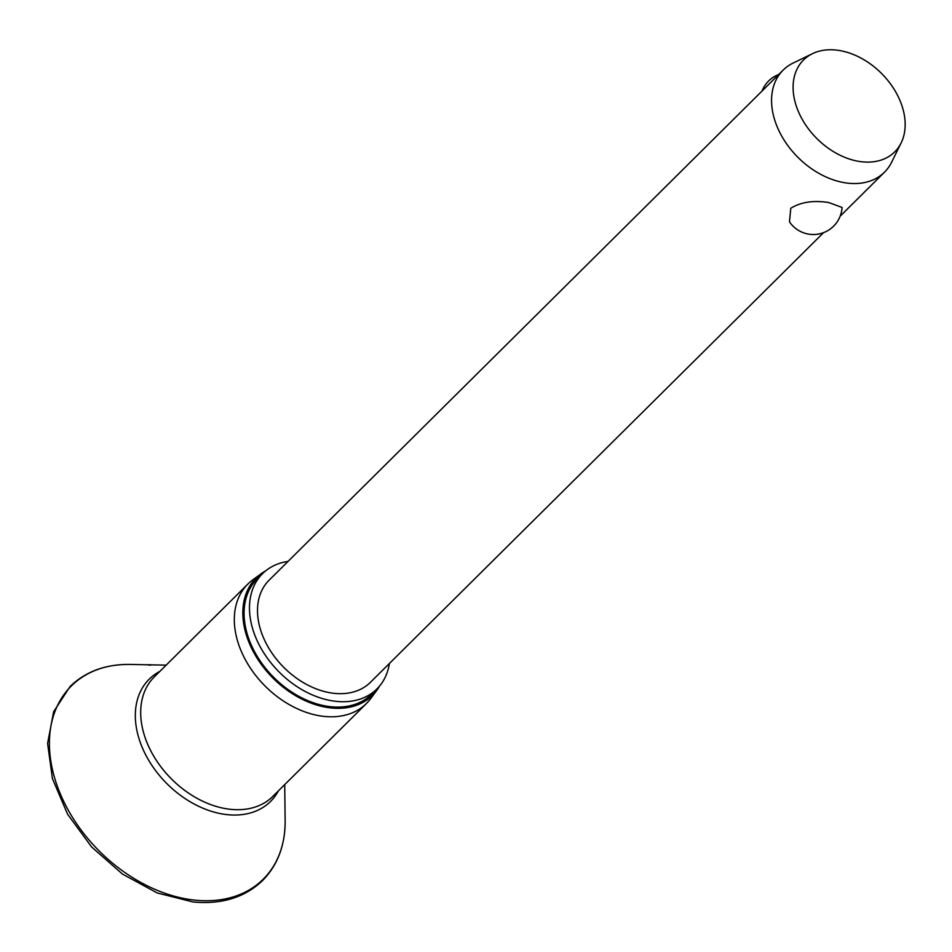 <?xml version="1.0" encoding="UTF-8"?>
<svg xmlns="http://www.w3.org/2000/svg" width="952" height="952" viewBox="0 0 952 952"><rect width="100%" height="100%" fill="white"/><g stroke="black" fill="none" stroke-linecap="round" stroke-linejoin="round"><path stroke-width="1.43" d="M379.658 685.952A82.645 58.584 -134.8 0 1 376.647 690.593L370.59 698.72A84.157 59.655 -134.8 0 1 366.449 703.492A84.157 59.655 -134.8 0 1 324.215 716.416A84.157 59.655 -134.8 0 1 246.77 662.247A84.157 59.655 -134.8 0 1 247.889 584.028A84.157 59.655 -134.8 0 1 252.696 579.923L260.872 573.925A82.645 58.584 -134.8 0 1 265.537 570.95M376.647 690.593A82.645 58.584 -134.8 0 1 331.106 707.967A82.645 58.584 -134.8 0 1 253.03 651.073A82.645 58.584 -134.8 0 1 260.872 573.925M389.404 663.484A81.206 57.56 -134.8 0 1 376.968 688.891A81.206 57.56 -134.8 0 1 336.223 701.362A81.206 57.56 -134.8 0 1 261.491 649.086A81.206 57.56 -134.8 0 1 262.573 573.616A81.206 57.56 -134.8 0 1 288.075 561.382M376.968 688.891L371.566 694.258A81.206 57.56 -134.8 0 1 330.82 706.729A81.206 57.56 -134.8 0 1 256.088 654.452A81.206 57.56 -134.8 0 1 257.171 578.971L262.573 573.616M901.139 142.943L891.607 162.245A71.924 50.992 -134.8 0 1 884.491 172.181A71.924 50.992 -134.8 0 1 848.387 183.224A71.924 50.992 -134.8 0 1 782.199 136.921A71.924 50.992 -134.8 0 1 783.163 70.079A71.924 50.992 -134.8 0 1 793.159 63.034L812.532 53.645A64.736 45.886 -134.8 0 1 836.023 50.051A64.736 45.886 -134.8 0 1 891.524 85.347A64.736 45.886 -134.8 0 1 901.139 142.943A64.736 45.886 -134.8 0 1 862.238 161.828A64.736 45.886 -134.8 0 1 799.275 113.585A64.736 45.886 -134.8 0 1 812.532 53.645M828.883 202.586L842.068 207.441A28.774 28.774 0 0 1 789.482 221.828L790.791 208.25C800.989 202.002 813.686 200.11 828.883 202.586M823.551 232.657L370.435 682.31A71.924 50.992 -134.8 0 1 334.342 693.353A71.924 50.992 -134.8 0 1 268.155 647.051A71.924 50.992 -134.8 0 1 269.107 580.196L783.163 70.079M161.197 665.043L153.534 664.901C146.751 664.627 145.763 664.722 150.559 665.198M130.364 664.437C105.72 664.115 85.632 671.469 70.103 686.487L53.633 711.715L47.6 743.417L52.431 778.629L67.592 814.222L91.678 847.018L122.499 874.091L157.282 892.976L192.935 901.949C221.626 904.662 244.854 897.51 262.633 880.493C277.758 865.082 285.267 845.043 285.148 820.398A136.16 96.521 -134.8 0 1 194.851 900.14A136.16 96.521 -134.8 0 1 53.919 775.475A136.16 96.521 -134.8 0 1 130.364 664.437L148.024 664.782M278.412 790.85A86.132 61.059 -134.8 0 1 227.338 814.662A86.132 61.059 -134.8 0 1 143.954 751.342A86.132 61.059 -134.8 0 1 159.865 671.386M366.449 703.492L272.819 796.407A84.157 59.655 -134.8 0 1 230.586 809.331A84.157 59.655 -134.8 0 1 153.141 755.15A84.157 59.655 -134.8 0 1 154.26 676.943L247.889 584.028M284.707 784.615L285.148 820.398M884.491 172.181L840.176 216.163M778.677 74.53A28.774 28.774 0 0 0 762.052 91.011M166.148 665.151L160.269 665.032"/></g></svg>
